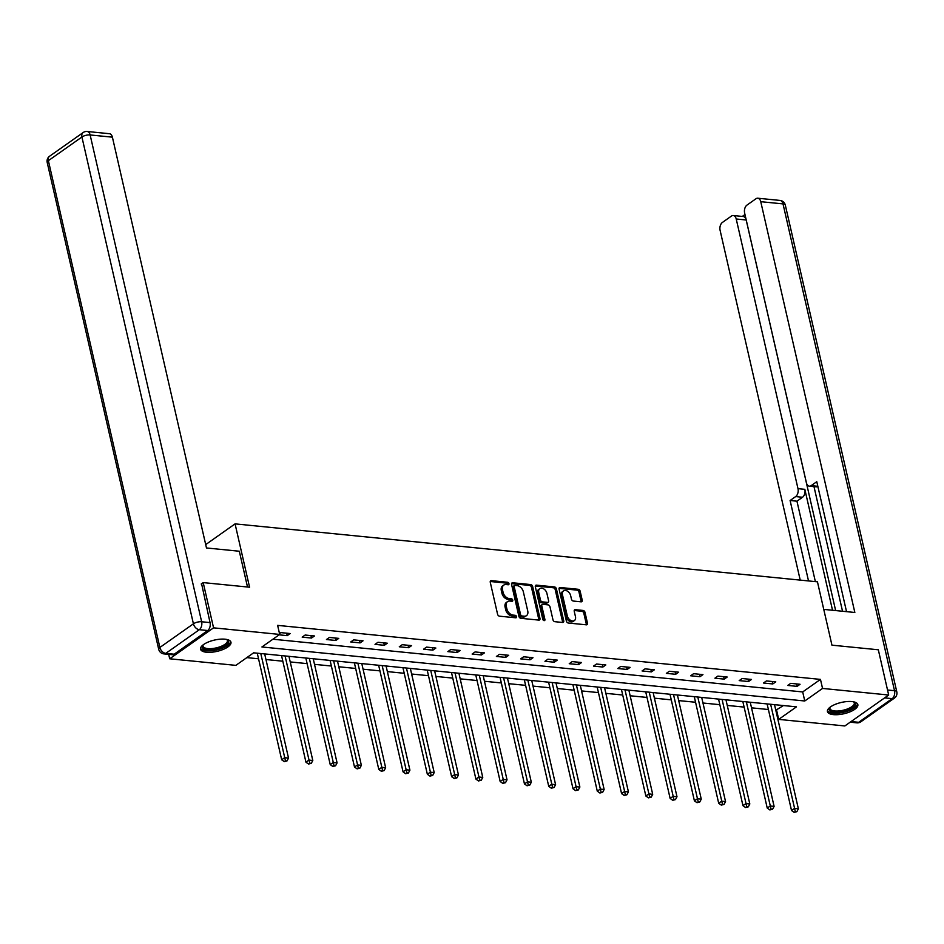 <?xml version="1.0" encoding="UTF-8"?>
<svg xmlns="http://www.w3.org/2000/svg" width="944" height="944" viewBox="0 0 944 944"><rect width="100%" height="100%" fill="white"/><g stroke="black" fill="none" stroke-linecap="round" stroke-linejoin="round"><path stroke-width="1.42" d="M508.969 583.616A1.369 0.944 54.8 0 0 507.612 582.271L491.376 580.654A1.959 1.345 54.8 0 0 490.656 580.831A1.959 1.345 54.8 0 0 490.266 582.283L497.582 614.249A1.959 1.345 54.8 0 0 499.518 616.184L515.754 617.801A1.369 0.944 54.8 0 0 515.176 615.311L513.076 615.099A6.278 4.319 54.8 0 1 506.893 608.927L506.279 606.272A6.278 4.319 54.8 0 1 507.542 601.623A6.278 4.319 54.8 0 1 509.866 601.068L511.967 601.281A1.369 0.944 54.8 0 0 511.4 598.791L509.3 598.579A6.278 4.319 54.8 0 1 503.105 592.407L502.491 589.752A6.278 4.319 54.8 0 1 503.766 585.103A6.278 4.319 54.8 0 1 506.078 584.548L508.179 584.761A1.369 0.944 54.8 0 0 508.969 583.616M507.813 584.725A1.369 0.944 54.8 0 0 506.432 583.109L490.243 581.492M515.389 617.765A1.369 0.944 54.8 0 0 513.996 616.149L511.896 615.936L513.076 615.099M511.601 601.245A1.369 0.944 54.8 0 0 510.208 599.629L508.108 599.416L509.3 598.579M833.399 714.62A15.6 5.794 -12.9 0 1 827.44 711.575A15.6 5.794 -12.9 0 1 835.298 704.342A15.6 5.794 -12.9 0 1 851.889 701.569A15.6 5.794 -12.9 0 1 857.848 704.613A15.6 5.794 -12.9 0 1 849.989 711.847A15.6 5.794 -12.9 0 1 833.399 714.62M206.512 652.245A15.6 5.794 -12.9 0 1 200.553 649.201A15.6 5.794 -12.9 0 1 208.412 641.967A15.6 5.794 -12.9 0 1 225.002 639.194A15.6 5.794 -12.9 0 1 230.961 642.239A15.6 5.794 -12.9 0 1 223.103 649.46A15.6 5.794 -12.9 0 1 206.512 652.245M581.091 601.824A1.959 1.345 54.8 0 0 581.823 601.647A1.959 1.345 54.8 0 0 582.212 600.195L580.159 591.227A1.959 1.345 54.8 0 0 578.224 589.292L560.205 587.498A1.959 1.345 54.8 0 0 559.473 587.675A1.959 1.345 54.8 0 0 559.084 589.127L566.4 621.105A1.959 1.345 54.8 0 0 568.335 623.028L586.366 624.822A1.959 1.345 54.8 0 0 587.085 624.657A1.959 1.345 54.8 0 0 587.487 623.205L585.009 612.361A1.959 1.345 54.8 0 0 583.073 610.438L575.356 609.671A1.959 1.345 54.8 0 0 574.625 609.836A1.959 1.345 54.8 0 0 574.235 611.287L575.462 616.668A5.251 3.611 54.8 0 1 574.4 620.55A5.251 3.611 54.8 0 1 570.306 620.184A5.251 3.611 54.8 0 1 567.297 615.854L562.471 594.803A5.251 3.611 54.8 0 1 563.533 590.92A5.251 3.611 54.8 0 1 567.627 591.274A5.251 3.611 54.8 0 1 570.648 595.617L571.45 599.121A1.959 1.345 54.8 0 0 573.386 601.057L581.091 601.824M201.202 584.006L203.196 582.601L249.57 587.215L235.068 523.873L817.445 581.823L831.947 645.165L878.321 649.779L888.682 695.02L844.845 725.96L778.694 719.387L796.476 706.844L253.629 652.823L235.847 665.367L169.708 658.782L213.556 627.843L279.695 634.427L261.925 646.97L804.772 700.991L822.543 688.436L888.682 695.02M203.196 582.601L213.556 627.843M272.899 639.218L802.695 691.94L820.466 679.397L277.63 625.376L279.695 634.427M820.466 679.397L822.543 688.436M532.652 586.495A1.959 1.345 54.8 0 0 530.717 584.572L512.686 582.778A1.959 1.345 54.8 0 0 511.967 582.955A1.959 1.345 54.8 0 0 511.565 584.407L518.893 616.373A1.959 1.345 54.8 0 0 520.828 618.308L538.859 620.102A1.959 1.345 54.8 0 0 539.579 619.925A1.959 1.345 54.8 0 0 539.98 618.473L532.652 586.495L531.472 587.333A1.959 1.345 54.8 0 0 529.537 585.41L511.554 583.616M536.452 585.138L554.47 586.932A1.959 1.345 54.8 0 1 556.405 588.867L563.733 620.833A1.959 1.345 54.8 0 1 563.332 622.285A1.959 1.345 54.8 0 1 562.612 622.462L554.895 621.695A1.959 1.345 54.8 0 1 552.96 619.76L549.986 606.803A1.959 1.345 54.8 0 0 548.051 604.868L542.942 604.361A1.959 1.345 54.8 0 0 542.21 604.538A1.959 1.345 54.8 0 0 541.821 605.989L544.912 619.488A1.369 0.944 54.8 0 1 542.776 619.276L535.331 586.767A1.959 1.345 54.8 0 1 535.72 585.315A1.959 1.345 54.8 0 1 536.452 585.138L535.319 585.941M235.068 523.873L205.709 544.594M279.129 634.828L287.236 635.642L290.197 633.542L280.864 632.622L279.507 633.577M302.174 637.129L311.52 638.05L314.482 635.961L305.136 635.029L302.174 637.129M326.459 639.536L335.793 640.469L338.754 638.38L329.421 637.448L326.459 639.536M350.731 641.955L360.077 642.888L363.039 640.799L353.693 639.867L350.731 641.955M375.016 644.374L384.35 645.307L387.311 643.206L377.978 642.286L375.016 644.374M399.288 646.782L408.634 647.714L411.596 645.625L402.25 644.693L399.288 646.782M423.573 649.201L432.907 650.133L435.868 648.044L426.535 647.112L423.573 649.201M447.845 651.62L457.191 652.552L460.153 650.463L450.807 649.531L447.845 651.62M472.13 654.039L481.464 654.959L484.425 652.87L475.092 651.938L472.13 654.039M496.402 656.446L505.748 657.378L508.71 655.289L499.364 654.357L496.402 656.446M520.687 658.865L530.021 659.797L532.982 657.708L523.649 656.776L520.687 658.865M544.959 661.284L554.305 662.216L557.267 660.116L547.933 659.195L544.959 661.284M569.244 663.703L578.578 664.623L581.539 662.535L572.206 661.602L569.244 663.703M593.516 666.11L602.862 667.042L605.824 664.954L596.49 664.021L593.516 666.11M617.801 668.529L627.135 669.461L630.096 667.373L620.763 666.44L617.801 668.529M642.073 670.948L651.419 671.88L654.381 669.78L645.047 668.859L642.073 670.948M666.358 673.367L675.692 674.287L678.653 672.199L669.32 671.267L666.358 673.367M690.642 675.774L699.976 676.706L702.938 674.618L693.604 673.686L690.642 675.774M714.915 678.193L724.249 679.125L727.21 677.037L717.877 676.105L714.915 678.193M739.199 680.612L748.533 681.533L751.495 679.444L742.161 678.524L739.199 680.612M763.472 683.019L772.806 683.952L775.767 681.863L766.434 680.931L763.472 683.019M787.756 685.438L797.09 686.371L800.052 684.282L790.718 683.35L787.756 685.438M246.832 657.614L258.538 658.782M265.96 659.526L282.822 661.201M290.233 661.933L307.095 663.62M314.517 664.352L331.379 666.027M338.79 666.771L355.652 668.446M363.074 669.19L379.936 670.865M387.347 671.597L404.221 673.284M411.631 674.016L428.493 675.692M435.904 676.435L452.778 678.111M460.188 678.854L477.05 680.53M484.461 681.261L501.335 682.949M508.745 683.68L525.607 685.356M533.018 686.099L549.892 687.775M557.302 688.506L574.164 690.194M581.575 690.925L598.449 692.601M605.859 693.344L622.721 695.02M630.132 695.763L647.006 697.439M654.416 698.171L671.278 699.858M678.689 700.59L695.563 702.265M702.973 703.009L719.835 704.684M727.246 705.428L744.12 707.103M751.53 707.835L768.392 709.522M775.803 710.254L783.414 705.546M168.693 654.381L169.708 658.782M776.629 710.336L778.694 719.387M802.695 691.94L804.772 700.991M287.236 635.642L286.681 633.2M311.52 638.05L310.954 635.607M335.793 640.469L335.238 638.026M360.077 642.888L359.511 640.445M384.35 645.307L383.795 642.864M408.634 647.714L408.068 645.271M432.907 650.133L432.352 647.69M457.191 652.552L456.625 650.109M481.464 654.959L480.909 652.528M505.748 657.378L505.182 654.935M530.021 659.797L529.466 657.354M554.305 662.216L553.739 659.773M578.578 664.623L578.023 662.181M602.862 667.042L602.296 664.6M627.135 669.461L626.58 667.019M651.419 671.88L650.853 669.438M675.692 674.287L675.137 671.845M699.976 676.706L699.41 674.264M724.249 679.125L723.694 676.683M748.533 681.533L747.967 679.102M772.806 683.952L772.251 681.509M797.09 686.371L796.535 683.928M503.766 585.103L502.574 585.941A6.278 4.319 54.8 0 0 501.311 590.578L502.491 589.752M508.108 599.416A6.278 4.319 54.8 0 1 501.925 593.245L501.311 590.578M507.542 601.623L506.362 602.461A6.278 4.319 54.8 0 0 505.099 607.098L506.279 606.272M511.896 615.936A6.278 4.319 54.8 0 1 505.701 609.765L505.099 607.098M538.812 620.09A1.959 1.345 54.8 0 0 538.788 619.311L531.472 587.333M514.94 585.433A1.369 0.944 54.8 0 0 514.161 586.566L520.581 614.638A1.369 0.944 54.8 0 0 521.938 615.984L524.156 616.208A6.278 4.319 54.8 0 0 526.469 615.653A6.278 4.319 54.8 0 0 527.743 611.004L523.342 591.817A6.278 4.319 54.8 0 0 517.159 585.646L514.94 585.433M513.76 586.271A1.369 0.944 54.8 0 0 512.97 587.404L514.161 586.566M526.469 615.653L525.289 616.491A6.278 4.319 54.8 0 1 522.964 617.046L520.758 616.821A1.369 0.944 54.8 0 1 519.401 615.464L512.97 587.404M535.307 585.976L553.29 587.77L554.47 586.932M562.565 622.462A1.959 1.345 54.8 0 0 562.541 621.671L555.225 589.693A1.959 1.345 54.8 0 0 553.29 587.77M542.21 604.538L541.03 605.364A1.959 1.345 54.8 0 0 540.629 606.815L543.72 620.326L544.912 619.488M546.906 593.339A5.251 3.611 54.8 0 0 543.897 589.009A5.251 3.611 54.8 0 0 539.791 588.643A5.251 3.611 54.8 0 0 538.741 592.525L540.44 599.947A1.959 1.345 54.8 0 0 542.363 601.871L547.485 602.378A1.959 1.345 54.8 0 0 548.216 602.213A1.959 1.345 54.8 0 0 548.606 600.762L546.906 593.339M539.791 588.643L538.611 589.481A5.251 3.611 54.8 0 0 537.549 593.363L538.741 592.525M548.216 602.213L547.024 603.051A1.959 1.345 54.8 0 1 546.305 603.216L541.183 602.709A1.959 1.345 54.8 0 1 539.248 600.785L537.549 593.363M563.533 590.92L562.341 591.758A5.251 3.611 54.8 0 0 561.291 595.64L562.471 594.803M574.4 620.55L573.22 621.388A5.251 3.611 54.8 0 1 569.126 621.022A5.251 3.611 54.8 0 1 566.105 616.692L561.291 595.64M586.318 624.822A1.959 1.345 54.8 0 0 586.295 624.031L583.817 613.199A1.959 1.345 54.8 0 0 581.882 611.275L574.212 610.508M581.056 601.812A1.959 1.345 54.8 0 0 581.032 601.033L578.979 592.065A1.959 1.345 54.8 0 0 577.044 590.13L559.06 588.348M257.264 653.189L281.678 759.778L284.64 757.69L288.522 758.079L264.674 653.921M260.78 653.531L285.454 760.781L284.274 761.619L287.011 760.935L285.454 760.781M288.522 758.079L287.011 760.935M284.274 761.619L281.678 759.778M226.914 639.489A13.499 5.015 -12.9 0 1 227.032 639.548A13.499 5.015 -12.9 0 1 226.312 645.035A13.499 5.015 -12.9 0 1 213.745 649.684A13.499 5.015 -12.9 0 1 202.913 645.071A13.499 5.015 -12.9 0 1 202.995 644.964M203.22 644.799A12.496 4.637 167.1 0 0 203.031 646.156A12.496 4.637 167.1 0 0 213.663 648.375A12.496 4.637 167.1 0 0 227.398 640.575A12.496 4.637 167.1 0 0 226.643 639.43M200.529 648.292A15.493 5.758 167.1 0 0 213.497 650.487A15.493 5.758 167.1 0 0 230.584 641.413M853.789 701.864A13.499 5.015 -12.9 0 1 853.919 701.935A13.499 5.015 -12.9 0 1 853.199 707.41A13.499 5.015 -12.9 0 1 840.632 712.059A13.499 5.015 -12.9 0 1 829.8 707.457A13.499 5.015 -12.9 0 1 829.882 707.339M830.106 707.174A12.496 4.637 167.1 0 0 829.918 708.531A12.496 4.637 167.1 0 0 840.549 710.749A12.496 4.637 167.1 0 0 854.285 702.95A12.496 4.637 167.1 0 0 853.529 701.805M827.416 710.667A15.493 5.758 167.1 0 0 840.384 712.862A15.493 5.758 167.1 0 0 857.471 703.787M247.517 587.015L239.316 551.237L206.476 547.968L112.395 137.163L90.14 134.957L201.638 621.754L210.04 622.592L201.591 583.734M174.192 654.204L207.727 630.533L199.326 629.695L165.778 653.366L174.192 654.204A5.994 3.741 95.7 0 1 172.351 654.735L163.949 653.897A5.994 3.741 -84.3 0 0 165.778 653.366A5.994 4.13 54.8 0 1 159.866 647.466L193.414 623.807L81.916 136.998L48.38 160.669L159.866 647.466A5.994 2.23 167.1 0 0 158.698 649.271A5.994 5.994 0 0 0 163.949 653.897M49.584 156.232A5.994 5.994 0 0 0 47.2 162.462A5.994 2.23 167.1 0 1 48.38 160.669A5.994 4.13 -125.2 0 1 49.584 156.232L83.131 132.561A5.994 4.13 54.8 0 0 81.916 136.998A5.994 2.23 167.1 0 1 90.14 134.957A5.994 3.741 -84.3 0 0 87.178 131.487L109.433 133.706A5.994 3.741 95.7 0 1 112.395 137.163M210.04 622.592A5.994 3.741 95.7 0 1 207.727 630.533M823.758 609.387L854.839 612.479L760.758 201.686A5.994 3.741 -84.3 0 0 757.796 198.216A5.994 3.741 -84.3 0 0 755.955 198.759L746.952 205.119A5.994 3.741 -84.3 0 0 744.639 213.061L806.4 482.703A5.994 3.741 -84.3 0 0 809.362 486.16A5.994 3.741 -84.3 0 0 811.203 485.617L817.823 486.278M846.532 611.653L816.772 481.688L811.203 485.617M733.264 215.527L743.223 216.518A5.994 3.741 95.7 0 1 746.185 219.987L736.226 218.996A5.994 3.741 -84.3 0 0 733.264 215.527A5.994 3.741 -84.3 0 0 731.435 216.07L722.42 222.43A5.994 3.741 -84.3 0 0 720.107 230.371L800.217 580.112M744.981 214.536L742.291 216.436M795.674 496.568A5.994 3.741 -84.3 0 0 797.987 488.638L804.831 489.322A5.994 3.741 95.7 0 1 802.518 497.252L795.674 496.568L790.104 500.509L808.524 580.938M736.226 218.996L797.987 488.638M842.532 611.252L813.988 486.62M804.831 489.322L832.537 610.261M746.185 219.987L835.641 610.567M802.518 497.252L796.948 501.181L815.368 581.622M796.948 501.181L790.104 500.509M817.858 486.431A5.994 3.741 95.7 0 1 816.206 486.844L809.362 486.16M281.536 655.596L305.95 762.197L308.912 760.109L312.806 760.486L288.947 656.34M285.064 655.95L309.738 763.2L308.546 764.038L311.284 763.354L309.738 763.2M312.806 760.486L311.284 763.354M308.546 764.038L305.95 762.197M305.821 658.015L330.235 764.616L333.197 762.516L337.091 762.905L313.231 658.759M309.337 658.369L334.011 765.619L332.831 766.457L335.568 765.773L334.011 765.619M337.091 762.905L335.568 765.773M332.831 766.457L330.235 764.616M330.093 660.434L354.507 767.024L357.469 764.935L361.363 765.324L337.504 661.166M333.621 660.788L358.295 768.027L357.103 768.864L359.841 768.192L358.295 768.027M361.363 765.324L359.841 768.192M357.103 768.864L354.507 767.024M354.378 662.853L378.792 769.443L381.754 767.354L385.648 767.743L361.788 663.585M357.894 663.195L382.568 770.446L381.388 771.283L384.125 770.599L382.568 770.446M385.648 767.743L384.125 770.599M381.388 771.283L378.792 769.443M378.65 665.26L403.064 771.862L406.026 769.773L409.92 770.151L386.072 666.004M382.178 665.614L406.852 772.865L405.66 773.702L408.398 773.018L406.852 772.865M409.92 770.151L408.398 773.018M405.66 773.702L403.064 771.862M402.935 667.679L427.349 774.269L430.311 772.18L434.205 772.57L410.345 668.423M406.451 668.033L431.125 775.284L429.945 776.121L432.682 775.437L431.125 775.284M434.205 772.57L432.682 775.437M429.945 776.121L427.349 774.269M427.207 670.098L451.621 776.688L454.583 774.599L458.477 774.989L434.629 670.83M430.735 670.452L455.409 777.691L454.217 778.529L456.955 777.856L455.409 777.691M458.477 774.989L456.955 777.856M454.217 778.529L451.621 776.688M451.492 672.517L475.906 779.107L478.868 777.018L482.762 777.408L458.902 673.249M455.008 672.86L479.682 780.11L478.502 780.948L481.239 780.263L479.682 780.11M482.762 777.408L481.239 780.263M478.502 780.948L475.906 779.107M475.764 674.925L500.178 781.526L503.14 779.425L507.034 779.815L483.186 675.668M479.292 675.279L503.966 782.529L502.774 783.367L505.524 782.682L503.966 782.529M507.034 779.815L505.524 782.682M502.774 783.367L500.178 781.526M500.049 677.344L524.463 783.933L527.425 781.844L531.319 782.234L507.459 678.087M503.565 677.698L528.239 784.948L527.059 785.774L529.796 785.101L528.239 784.948M531.319 782.234L529.796 785.101M527.059 785.774L524.463 783.933M524.321 679.763L548.735 786.352L551.697 784.263L555.591 784.653L531.743 680.494M527.849 680.105L552.523 787.355L551.331 788.193L554.081 787.508L552.523 787.355M555.591 784.653L554.081 787.508M551.331 788.193L548.735 786.352M548.606 682.182L573.02 788.771L575.982 786.682L579.876 787.06L556.016 682.913M552.122 682.524L576.796 789.774L575.616 790.612L578.353 789.927L576.796 789.774M579.876 787.06L578.353 789.927M575.616 790.612L573.02 788.771M572.878 684.589L597.292 791.19L600.254 789.09L604.148 789.479L580.3 685.332M576.406 684.943L601.08 792.193L599.888 793.031L602.638 792.346L601.08 792.193M604.148 789.479L602.638 792.346M599.888 793.031L597.292 791.19M597.163 687.008L621.577 793.597L624.539 791.509L628.433 791.898L604.573 687.739M600.679 687.362L625.353 794.6L624.173 795.438L626.91 794.765L625.353 794.6M628.433 791.898L626.91 794.765M624.173 795.438L621.577 793.597M621.435 689.427L645.849 796.016L648.811 793.928L652.705 794.317L628.857 690.158M624.963 689.769L649.637 797.019L648.445 797.857L651.195 797.173L649.637 797.019M652.705 794.317L651.195 797.173M648.445 797.857L645.849 796.016M645.72 691.834L670.134 798.435L673.096 796.347L676.99 796.724L653.13 692.577M649.236 692.188L673.91 799.438L672.73 800.276L675.467 799.592L673.91 799.438M676.99 796.724L675.467 799.592M672.73 800.276L670.134 798.435M669.992 694.253L694.406 800.842L697.368 798.754L701.262 799.143L677.414 694.996M673.52 694.607L698.194 801.857L697.002 802.695L699.752 802.011L698.194 801.857M701.262 799.143L699.752 802.011M697.002 802.695L694.406 800.842M694.277 696.672L718.691 803.261L721.653 801.173L725.547 801.562L701.687 697.404M697.793 697.026L722.467 804.264L721.287 805.102L724.024 804.43L722.467 804.264M725.547 801.562L724.024 804.43M721.287 805.102L718.691 803.261M718.549 699.091L742.963 805.68L745.925 803.592L749.819 803.981L725.971 699.823M722.077 699.433L746.751 806.683L745.559 807.521L748.309 806.837L746.751 806.683M749.819 803.981L748.309 806.837M745.559 807.521L742.963 805.68M742.834 701.498L767.248 808.099L770.21 805.999L774.104 806.388L750.244 702.242M746.35 701.852L771.024 809.102L769.844 809.94L772.581 809.256L771.024 809.102M774.104 806.388L772.581 809.256M769.844 809.94L767.248 808.099M767.118 703.917L791.52 810.507L794.482 808.418L798.376 808.807L774.528 704.661M770.634 704.271L795.308 811.521L794.116 812.347L796.866 811.675L795.308 811.521M798.376 808.807L796.866 811.675M794.116 812.347L791.52 810.507M506.432 583.109L507.612 582.271M513.996 616.149L515.176 615.311M510.208 599.629L511.4 598.791M501.925 593.245L503.105 592.407M505.701 609.765L506.893 608.927M490.255 581.457L491.376 580.654M538.788 619.311L539.98 618.473M511.565 583.569L512.686 582.778M529.537 585.41L530.717 584.572M519.401 615.464L520.581 614.638M520.758 616.821L521.938 615.984M522.964 617.046L524.156 616.208M555.225 589.693L556.405 588.867M562.541 621.671L563.733 620.833M540.629 606.815L541.821 605.989M539.248 600.785L540.44 599.947M541.183 602.709L542.363 601.871M546.305 603.216L547.485 602.378M566.105 616.692L567.297 615.854M574.223 610.461L575.356 609.671M581.882 611.275L583.073 610.438M583.817 613.199L585.009 612.361M586.295 624.031L587.487 623.205M559.072 588.301L560.205 587.498M577.044 590.13L578.224 589.292M578.979 592.065L580.159 591.227M581.032 601.033L582.212 600.195M201.638 621.754A5.994 2.23 167.1 0 0 193.414 623.807A5.994 4.13 -125.2 0 0 199.326 629.695A5.994 3.741 -84.3 0 0 201.638 621.754M851.099 721.558L858.662 722.302L892.198 698.643L884.634 697.887M887.537 690.005L894.511 690.701L783.013 203.892L760.758 201.686M780.051 200.435A5.994 3.741 95.7 0 1 783.013 203.892A5.994 2.23 167.1 0 1 785.302 205.06A5.994 5.994 0 0 0 780.051 200.435L757.796 198.216M894.511 690.701A5.994 3.741 95.7 0 1 892.198 698.643A5.994 4.13 -125.2 0 0 894.416 698.112A5.994 5.994 0 0 0 896.8 691.869A5.994 2.23 167.1 0 0 894.511 690.701M858.662 722.302A5.994 3.741 95.7 0 1 856.822 722.844A5.994 5.994 0 0 0 860.869 721.782A5.994 4.13 54.8 0 1 858.662 722.302M513.253 586.389L514.433 585.551M87.178 131.487A5.994 5.994 0 0 0 83.131 132.561M47.2 162.462L158.698 649.271M785.302 205.06L896.8 691.869M850.19 722.184L856.822 722.844M894.416 698.112L860.869 721.782"/></g></svg>
